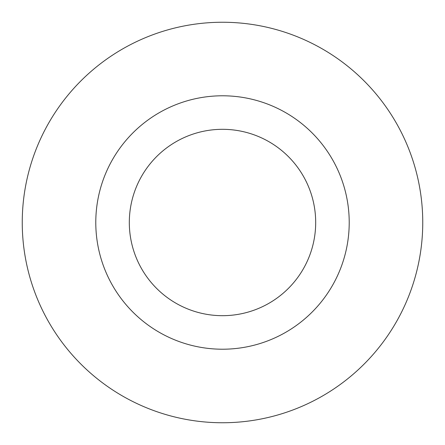 <?xml version="1.0" encoding="UTF-8"?>
<svg xmlns="http://www.w3.org/2000/svg" width="445" height="445" viewBox="0 0 445 445"><rect width="100%" height="100%" fill="white"/><g stroke="black" fill="none" stroke-linecap="round" stroke-linejoin="round"><path stroke-width="0.67" d="M222.5 315.683A93.183 93.183 0 0 0 303.201 175.909A93.183 93.183 0 0 0 141.799 175.909A93.183 93.183 0 0 0 222.5 315.683A93.183 93.183 0 0 0 303.201 175.909A93.183 93.183 0 0 0 141.799 175.909A93.183 93.183 0 0 0 222.5 315.683M222.5 349.214A126.714 126.714 0 0 1 112.763 159.143A126.714 126.714 0 0 1 332.237 159.143A126.714 126.714 0 0 1 222.5 349.214M371.759 356A200.25 200.25 0 0 0 371.759 89M73.241 89A200.25 200.25 0 0 0 73.241 356M222.5 422.75A200.25 200.25 0 0 0 395.922 122.375A200.25 200.25 0 0 0 49.078 122.375A200.25 200.25 0 0 0 222.5 422.75"/></g></svg>
